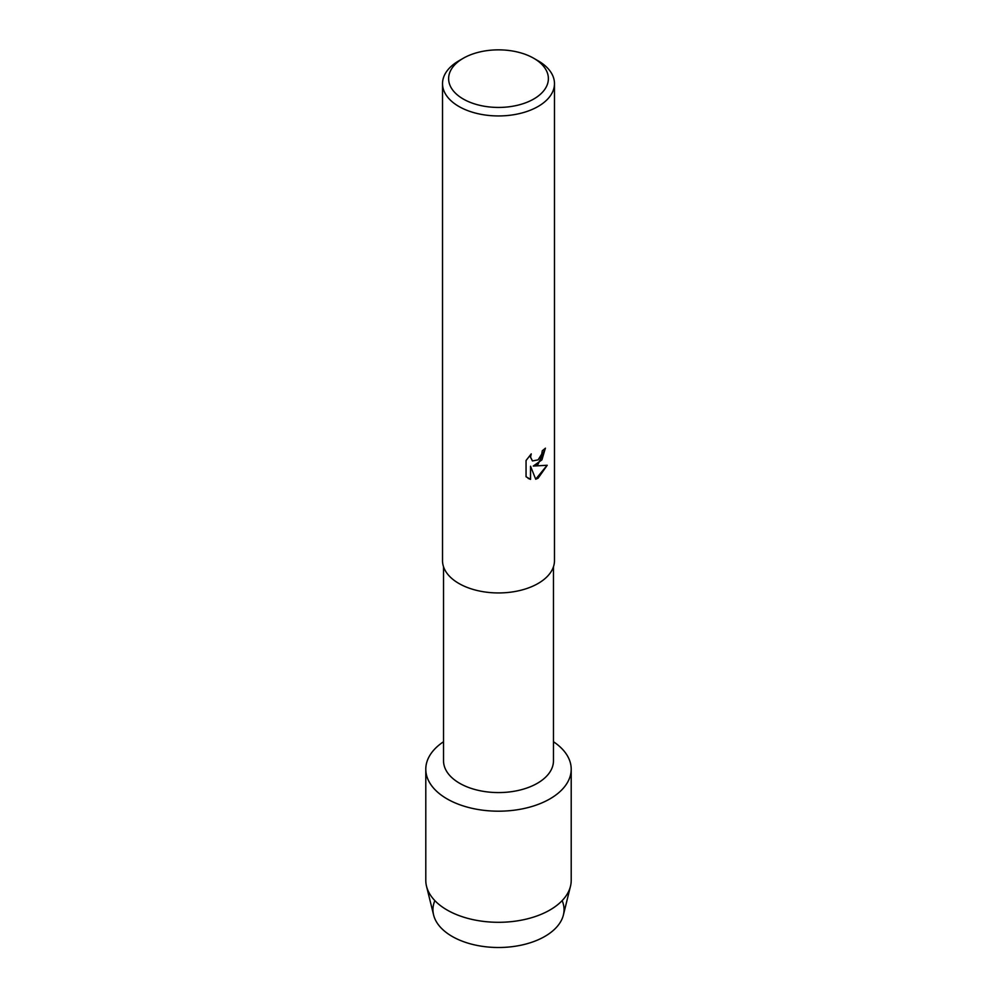 <?xml version="1.0" encoding="UTF-8"?>
<svg xmlns="http://www.w3.org/2000/svg" width="997" height="997" viewBox="0 0 997 997"><rect width="100%" height="100%" fill="white"/><g stroke="black" fill="none" stroke-linecap="round" stroke-linejoin="round"><path stroke-width="1.5" d="M562.146 900.615A65.54 37.836 180 0 1 544.848 936.42A65.54 37.836 180 0 1 466.309 942.626A65.54 37.836 180 0 1 434.854 900.615M553.46 566.77L553.46 760.848A54.96 31.73 180 0 1 537.358 783.281A54.96 31.73 180 0 1 477.463 790.16A54.96 31.73 180 0 1 443.54 760.848L443.54 566.77M549.908 798.896A72.706 41.974 180 0 1 448.962 799.943A72.706 41.974 180 0 1 443.54 741.731A72.706 41.974 180 0 0 425.794 769.21A72.706 41.974 180 0 0 470.671 807.994A72.706 41.974 180 0 0 549.908 798.896A72.706 41.974 180 0 0 553.46 741.731A72.706 41.974 180 0 1 571.206 769.21A72.706 41.974 180 0 1 549.908 798.896M533.769 58.287L538.081 60.78A55.982 32.315 180 0 1 554.482 83.623L554.482 560.626A55.982 32.315 180 0 1 538.081 583.482A55.982 32.315 180 0 1 477.077 590.486A55.982 32.315 180 0 1 442.518 560.626L442.518 83.623A55.982 32.315 180 0 1 458.919 60.78L463.231 58.287A49.875 28.788 180 0 1 533.769 58.287A49.875 28.788 180 0 1 533.769 99.002A49.875 28.788 180 0 1 463.231 99.002A49.875 28.788 180 0 1 463.231 58.287L458.919 60.78M538.081 464.228L533.283 466.06L547.228 465.263L538.081 478.224L535.713 479.233L530.554 466.222L530.554 479.383L526.055 476.74L526.055 460.514L531.239 453.884L530.541 457.112L532.46 460.938L538.081 459.879L541.745 454.071L542.281 450.706A55.982 32.315 0 0 0 545.421 448.189L538.081 464.228M554.482 83.623A55.982 32.315 180 0 1 538.081 106.48A55.982 32.315 180 0 1 477.077 113.484A55.982 32.315 180 0 1 442.518 83.623M545.347 448.264L541.932 459.854L533.283 466.06M535.701 479.171L547.129 465.287M528.136 478.398L530.479 479.333L530.554 466.222M532.398 460.901L530.466 457.062L531.089 454.034M571.206 769.21L571.206 880.326A72.706 41.974 180 0 1 570.483 886.246L563.392 914.997A65.54 37.836 180 0 1 544.848 936.42A65.54 37.836 180 0 1 477.762 945.555A65.54 37.836 180 0 1 433.608 914.997L426.517 886.246A72.706 41.974 180 0 1 425.794 880.326L425.794 769.21M570.483 886.246A72.706 41.974 180 0 1 549.908 910.012A72.706 41.974 180 0 1 475.494 920.144A72.706 41.974 180 0 1 426.517 886.246"/></g></svg>
